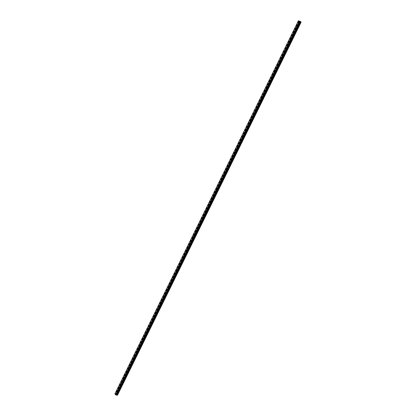 <?xml version="1.0" encoding="UTF-8"?>
<svg xmlns="http://www.w3.org/2000/svg" width="416" height="416" viewBox="0 0 416 416"><rect width="100%" height="100%" fill="white"/><g stroke="black" fill="none" stroke-linecap="round" stroke-linejoin="round"><path stroke-width="0.31" stroke-dasharray="2.08 1.56" d="M298.017 24.918L297.523 25.048L298.017 24.918M298.288 25.459L298.782 25.329L298.288 25.459M294.559 31.949L294.065 32.079L294.559 31.949M294.835 32.474L295.329 32.344L294.835 32.474M291.106 38.964L290.618 39.094L291.106 38.964M291.392 39.473L291.881 39.343L291.392 39.473M287.664 45.963L287.175 46.093L287.664 45.963M287.955 46.457L288.439 46.332L287.955 46.457M284.227 52.952L283.743 53.076L284.227 52.952M284.523 53.425L285.007 53.3L284.523 53.425M280.795 59.925L280.316 60.044L280.795 59.925M281.102 60.382L281.58 60.258L281.102 60.382M277.368 66.882L276.895 67.002L277.368 66.882M277.685 67.324L278.158 67.205L277.685 67.324M273.952 73.83L273.478 73.949L273.952 73.83M274.274 74.251L274.747 74.131L274.274 74.251M270.54 80.756L270.072 80.876L270.54 80.756M270.873 81.167L271.341 81.047L270.873 81.167M267.14 87.677L266.672 87.792L267.14 87.677M267.472 88.067L267.94 87.953L267.472 88.067M263.744 94.578L263.281 94.692L263.744 94.578M264.087 94.952L264.545 94.838L264.087 94.952M260.354 101.468L259.896 101.582L259.912 101.306L260.369 101.192L260.354 101.468M260.702 101.826L260.686 102.102L261.16 101.712L260.702 101.826M256.968 108.342L256.516 108.456L256.532 108.176L256.989 108.066L256.968 108.342M257.327 108.685L257.312 108.966L257.764 108.852L257.78 108.571L257.327 108.685M253.594 115.206L253.141 115.315L253.609 114.925L253.594 115.206M253.958 115.528L253.942 115.814L254.41 115.419L253.958 115.528M250.224 122.054L249.777 122.164L249.792 121.878L250.24 121.768L250.224 122.054M250.598 122.361L250.578 122.647L251.025 122.538L251.04 122.252L250.598 122.361M246.86 128.887L246.418 128.996L246.433 128.705L246.875 128.596L246.86 128.887M247.239 129.178L247.224 129.47L247.666 129.36L247.681 129.069L247.239 129.178M243.506 135.704L243.064 135.814L243.079 135.522L243.516 135.413L243.506 135.704M243.89 135.985L243.88 136.276L244.317 136.167L244.332 135.876L243.89 135.985M240.157 142.516L239.72 142.62L239.73 142.324L240.167 142.22L240.157 142.516M240.552 142.776L240.536 143.073L240.973 142.964L240.984 142.667L240.552 142.776M236.813 149.308L236.382 149.417L236.392 149.115L236.824 149.006L236.813 149.308M237.214 149.552L237.203 149.854L237.635 149.744L237.645 149.448L237.214 149.552M233.475 156.088L233.048 156.192L233.059 155.891L233.485 155.787L233.475 156.088M233.886 156.317L233.875 156.619L234.302 156.515L234.312 156.213L233.886 156.317M230.147 162.854L229.72 162.958L229.731 162.651L230.157 162.547L230.147 162.854M230.563 163.067L230.552 163.374L230.979 163.27L230.989 162.963L230.563 163.067M226.824 169.608L226.403 169.712L226.413 169.4L226.829 169.296L226.824 169.608M227.245 169.806L227.24 170.118L227.656 170.014L227.666 169.702L227.245 169.806M223.506 176.348L223.09 176.452L223.096 176.134L223.512 176.03L223.506 176.348M223.938 176.53L223.933 176.847L224.349 176.738L224.354 176.426L223.938 176.53M220.199 183.071L219.783 183.175L219.788 182.858L220.204 182.754L220.199 183.071M220.636 183.243L220.631 183.56L221.042 183.456L221.047 183.139L220.636 183.243M216.892 189.784L216.486 189.888L216.492 189.566L216.897 189.462L216.892 189.784M217.339 189.94L217.334 190.263L217.745 190.159L217.745 189.836L217.339 189.94M213.595 196.487L213.195 196.586L213.195 196.264L213.6 196.16L213.595 196.487M214.048 196.622L214.048 196.95L214.448 196.846L214.453 196.518L214.048 196.622M210.309 203.169L209.908 203.273L209.908 202.946L210.309 202.842L210.309 203.169M210.766 203.294L210.766 203.622L211.167 203.523L211.167 203.19L210.766 203.294M207.022 209.846L206.627 209.95L206.627 209.612L207.022 209.508L207.022 209.846M207.49 209.95L207.49 210.288L207.886 210.184L207.886 209.851L207.49 209.95M203.746 216.502L203.356 216.606L203.351 216.268L203.746 216.164L203.746 216.502M204.22 216.596L204.22 216.934L204.615 216.83L204.61 216.497L204.22 216.596M200.476 223.153L200.086 223.257L200.086 222.914L200.47 222.81L200.476 223.153M200.954 223.231L200.959 223.569L201.344 223.47L201.344 223.127L200.954 223.231M197.21 229.783L196.825 229.887L196.825 229.544L197.205 229.44L197.21 229.783M197.699 229.845L197.704 230.194L198.089 230.09L198.084 229.746L197.699 229.845M193.955 236.408L193.575 236.506L193.57 236.158L193.95 236.054L193.955 236.408M194.449 236.454L194.454 236.803L194.834 236.699L194.828 236.35L194.449 236.454M190.7 243.012L190.325 243.116L190.32 242.762L190.694 242.658L190.7 243.012M191.204 243.048L191.209 243.402L191.584 243.298L191.578 242.944L191.204 243.048M187.455 249.61L187.086 249.709L187.075 249.35L187.45 249.252L187.455 249.61M187.964 249.626L187.975 249.985L188.344 249.881L188.334 249.522L187.964 249.626M184.22 256.188L183.851 256.292L183.841 255.928L184.205 255.83L184.22 256.188M184.735 256.194L184.746 256.558L185.11 256.454L185.099 256.09L184.735 256.194M180.986 262.761L180.622 262.865L180.612 262.496L180.97 262.392L180.986 262.761M181.506 262.746L181.522 263.115L181.88 263.011L181.87 262.647L181.506 262.746M177.757 269.313L177.403 269.417L177.388 269.048L177.746 268.944L177.757 269.313M178.287 269.287L178.303 269.662L178.662 269.558L178.646 269.183L178.287 269.287M174.538 275.86L174.184 275.964L174.169 275.584L174.522 275.486L174.538 275.86M175.074 275.818L175.089 276.193L175.443 276.089L175.427 275.714L175.074 275.818M171.324 282.391L170.976 282.495L170.96 282.116L171.309 282.012L171.324 282.391M171.87 282.334L171.886 282.714L172.234 282.61L172.219 282.23L171.87 282.334M168.121 288.907L167.773 289.011L167.752 288.626L168.1 288.522L168.121 288.907M168.667 288.839L168.688 289.219L169.031 289.115L169.01 288.735L168.667 288.839M164.918 295.412L164.58 295.516L164.554 295.126L164.897 295.022L164.918 295.412M165.474 295.329L165.495 295.714L165.838 295.61L165.812 295.225L165.474 295.329M161.725 301.907L161.387 302.011L161.361 301.616L161.699 301.512L161.725 301.907M162.287 301.803L162.308 302.198L162.646 302.094L162.62 301.699L162.287 301.803M158.532 308.386L158.205 308.49L158.179 308.095L158.506 307.986L158.532 308.386M159.104 308.272L159.13 308.667L159.463 308.563L159.432 308.168L159.104 308.272M155.35 314.85L155.028 314.959L154.996 314.558L155.324 314.449L155.35 314.85M155.927 314.725L155.958 315.125L156.281 315.021L156.255 314.621L155.927 314.725M152.178 321.308L151.856 321.412L151.824 321.006L152.147 320.902L152.178 321.308M152.755 321.162L152.786 321.568L153.109 321.464L153.078 321.058L152.755 321.162M149.006 327.751L148.689 327.855L148.658 327.444L148.975 327.34L149.006 327.751M149.594 327.59L149.625 328L149.947 327.896L149.911 327.486L149.594 327.59M145.844 334.178L145.527 334.287L145.496 333.871L145.808 333.762L145.844 334.178M146.437 334.006L146.474 334.422L146.786 334.313L146.749 333.902L146.437 334.006M142.683 340.595L142.376 340.704L142.34 340.283L142.646 340.179L142.683 340.595M143.286 340.413L143.322 340.829L143.629 340.725L143.593 340.304L143.286 340.413M139.532 347.001L139.23 347.11L139.188 346.684L139.495 346.58L139.532 347.001M140.14 346.804L140.182 347.225L140.483 347.116L140.447 346.694L140.14 346.804M136.386 353.392L136.089 353.501L136.048 353.075L136.344 352.966L136.386 353.392M136.999 353.179L137.041 353.605L137.342 353.501L137.301 353.075L136.999 353.179M133.25 359.772L132.954 359.882L132.912 359.45L133.203 359.341L133.25 359.772M133.869 359.544L133.91 359.975L134.207 359.871L134.165 359.44L133.869 359.544M130.114 366.142L129.823 366.252L129.776 365.815L130.068 365.706L130.114 366.142M130.738 365.898L130.785 366.335L131.076 366.226L131.03 365.794L130.738 365.898M126.989 372.497L126.703 372.606L126.651 372.164L126.942 372.055L126.989 372.497M127.618 372.242L127.665 372.679L127.956 372.575L127.904 372.133L127.618 372.242M123.864 378.841L123.583 378.95L123.536 378.503L123.817 378.399L123.864 378.841M124.504 378.57L124.556 379.012L124.836 378.908L124.784 378.461L124.504 378.57M120.749 385.169L120.474 385.278L120.422 384.831L120.697 384.722L120.749 385.169M121.394 384.888L121.446 385.336L121.727 385.226L121.675 384.779L121.394 384.888M117.64 391.492L117.369 391.602L117.312 391.149L117.588 391.04L117.64 391.492M118.295 391.196L118.347 391.643L118.617 391.534L118.565 391.087L118.295 391.196M301.127 22.157L299.068 21.57L115.929 393.812L114.941 393.775M298.329 20.904L299.068 21.57M298.35 20.894L114.889 393.916M300.232 21.57L116.485 394.935M300.248 21.512L116.418 395.013L300.248 21.512M116.106 394.326L115.809 394.295L116.111 394.311M116.095 394.602L116.402 394.618L116.095 394.602M116.402 394.618L116.121 394.586L116.402 394.618M117.468 395.2L115.929 393.812M300.284 21.44L116.381 395.143M115.887 393.827L299.047 21.533L115.887 393.827M299.244 21.726L116.168 393.822M299.406 21.809L116.319 393.895M298.808 21.185L115.44 393.947M298.761 21.164L115.393 393.931M300.243 21.518L116.433 395.002M301.096 22.199L117.494 395.132M299.125 21.424L115.82 394.014L299.125 21.424M299.104 21.388L115.773 394.03M299 21.294L115.638 394.025M298.927 21.247L115.554 393.999M298.506 21.034L115.149 393.817M298.475 21.018L115.123 393.796M298.449 21.008L115.097 393.786M298.412 20.982L115.055 393.775M298.34 20.92L114.962 393.77M300.222 21.544L116.449 394.95L300.222 21.544M297.523 25.048L298.262 25.704M294.065 32.079L294.809 32.718M290.618 39.094L291.366 39.718M287.175 46.093L287.929 46.706M283.743 53.076L284.497 53.68M280.316 60.044L281.076 60.637M276.895 67.002L277.659 67.584M273.478 73.949L274.253 74.516M270.072 80.876L270.847 81.432M266.672 87.792L267.452 88.332M263.281 94.692L264.066 95.222M259.896 101.582L260.686 102.102M256.516 108.456L257.312 108.966M253.141 115.315L253.942 115.814M249.777 122.164L250.578 122.647M246.418 128.996L247.224 129.47M243.064 135.814L243.88 136.276M239.72 142.62L240.536 143.073M236.382 149.417L237.203 149.854M233.048 156.192L233.875 156.619M229.72 162.958L230.552 163.374M226.403 169.712L227.24 170.118M223.09 176.452L223.933 176.847M219.783 183.175L220.631 183.56M216.486 189.888L217.334 190.263M213.195 196.586L214.048 196.95M209.908 203.273L210.766 203.622M206.627 209.95L207.49 210.288M203.356 216.606L204.22 216.934M200.086 223.257L200.959 223.569M196.825 229.887L197.704 230.194M193.575 236.506L194.454 236.803M190.325 243.116L191.209 243.402M187.086 249.709L187.975 249.985M183.851 256.292L184.746 256.558M180.622 262.865L181.522 263.115M177.403 269.417L178.303 269.662M174.184 275.964L175.089 276.193M170.976 282.495L171.886 282.714M167.773 289.011L168.688 289.219M164.58 295.516L165.495 295.714M161.387 302.011L162.308 302.198M158.205 308.49L159.13 308.667M155.028 314.959L155.958 315.125M151.856 321.412L152.786 321.568M148.689 327.855L149.625 328M145.527 334.287L146.474 334.422M142.376 340.704L143.322 340.829M139.23 347.11L140.182 347.225M136.089 353.501L137.041 353.605M132.954 359.882L133.91 359.975M129.823 366.252L130.785 366.335M126.703 372.606L127.665 372.679M123.583 378.95L124.556 379.012M120.474 385.278L121.446 385.336M117.369 391.602L118.347 391.643M117.588 391.04L118.565 391.087M120.697 384.722L121.675 384.779M123.817 378.399L124.784 378.461M126.942 372.055L127.904 372.133M130.068 365.706L131.03 365.794M133.203 359.341L134.165 359.44M136.344 352.966L137.301 353.075M139.495 346.58L140.447 346.694M142.646 340.179L143.593 340.304M145.808 333.762L146.749 333.902M148.975 327.34L149.911 327.486M152.147 320.902L153.078 321.058M155.324 314.449L156.255 314.621M158.506 307.986L159.432 308.168M161.699 301.512L162.62 301.699M164.897 295.022L165.812 295.225M168.1 288.522L169.01 288.735M171.309 282.012L172.219 282.23M174.522 275.486L175.427 275.714M177.746 268.944L178.646 269.183M180.97 262.392L181.87 262.647M184.205 255.83L185.099 256.09M187.45 249.252L188.334 249.522M190.694 242.658L191.578 242.944M193.95 236.054L194.828 236.35M197.205 229.44L198.084 229.746M200.47 222.81L201.344 223.127M203.746 216.164L204.61 216.497M207.022 209.508L207.886 209.851M210.309 202.842L211.167 203.19M213.6 196.16L214.453 196.518M216.897 189.462L217.745 189.836M220.204 182.754L221.047 183.139M223.512 176.03L224.354 176.426M226.829 169.296L227.666 169.702M230.157 162.547L230.989 162.963M233.485 155.787L234.312 156.213M236.824 149.006L237.645 149.448M240.167 142.22L240.984 142.667M243.516 135.413L244.332 135.876M246.875 128.596L247.681 129.069M250.24 121.768L251.04 122.252M253.609 114.925L254.41 115.419M256.989 108.066L257.78 108.571M260.369 101.192L261.16 101.712M263.765 94.307L264.545 94.838M267.16 87.407L267.94 87.953M270.566 80.491L271.341 81.047M273.978 73.564L274.747 74.131M277.394 66.622L278.158 67.205M280.821 59.67L281.58 60.258M284.253 52.697L285.007 53.3M287.69 45.713L288.439 46.332M291.132 38.714L291.881 39.343M294.585 31.704L295.329 32.344M298.048 24.679L298.782 25.329M298.412 20.878L114.956 393.879M300.222 21.45L116.36 395.044"/><path stroke-width="0.62" d="M114.941 393.806L298.35 20.894L114.941 393.78M116.381 395.148L300.305 21.429L298.402 20.8L114.884 393.916L116.22 395.138L300.305 21.429L116.36 395.153M300.232 21.57L300.872 21.949L117.151 395.169L117.468 395.2L301.127 22.157L300.872 21.949M116.485 394.935L117.151 395.169M114.889 393.916L298.392 20.816M298.402 20.8L114.873 393.952M299.764 21.112L115.814 394.945M299.827 21.143L115.877 394.976M299.868 21.169L115.924 394.992M300.123 21.294L116.168 395.106M300.16 21.31L116.194 395.127M300.186 21.325L116.22 395.138M300.222 21.351L116.262 395.148M300.243 21.58L116.496 394.935M300.347 21.674L116.636 394.94M300.42 21.72L116.714 394.961M300.95 22.001L117.234 395.19"/></g></svg>
